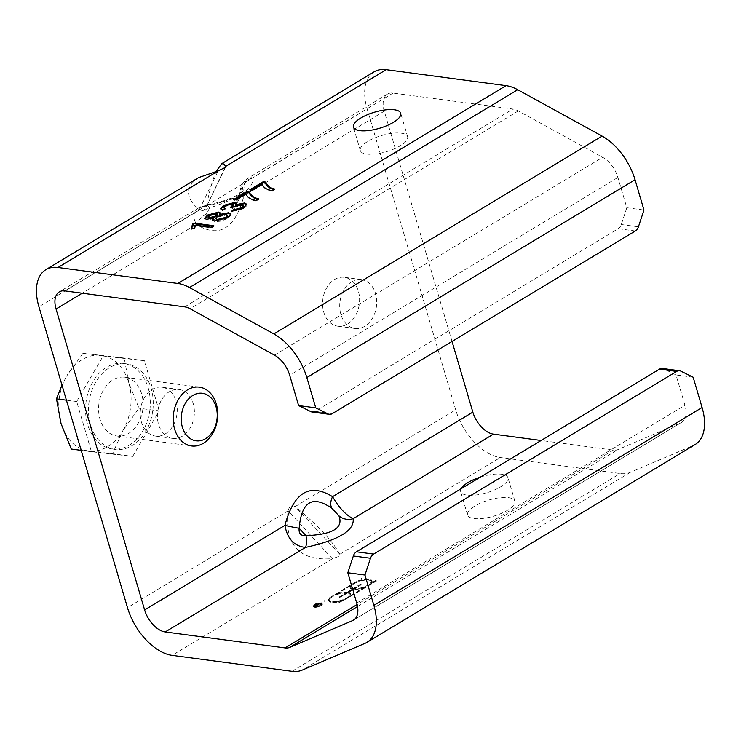 <?xml version="1.0" encoding="UTF-8"?>
<svg xmlns="http://www.w3.org/2000/svg" width="741" height="741" viewBox="0 0 741 741"><rect width="100%" height="100%" fill="white"/><g stroke="black" fill="none" stroke-linecap="round" stroke-linejoin="round"><path stroke-width="0.56" stroke-dasharray="3.71 2.78" d="M452.038 341.453L384.264 111.178A22.249 12.727 58.9 0 1 387.478 94.079A22.249 12.727 58.9 0 1 393.054 93.079L512.92 109.047A22.249 12.727 58.9 0 1 518.302 110.928L602.683 157.314A22.249 12.727 58.9 0 1 617.901 177.451L626.821 207.749L643.966 210.027M182.425 436.162A24.648 18.377 -82.4 0 1 172.625 438.376A24.648 18.377 -82.4 0 1 157.666 411.514A24.648 18.377 -82.4 0 1 179.137 389.507A24.648 18.377 -82.4 0 1 194.318 409.782A24.648 18.377 -82.4 0 1 182.425 436.162M364.767 326.262A24.648 18.377 -82.4 0 1 354.967 328.467A24.648 18.377 -82.4 0 1 339.999 301.606A24.648 18.377 -82.4 0 1 361.478 279.607A24.648 18.377 -82.4 0 1 376.65 299.883A24.648 18.377 -82.4 0 1 364.767 326.262M288.036 510.882C289.416 506.103 291.787 504.667 295.14 506.594L339.739 554.203L339.628 555.305L338.081 556.695L332.376 558.649L288.036 510.882L127.489 607.648M287.971 511.188C284.739 545.357 299.531 561.178 332.376 558.649M339.739 554.203C332.709 541.18 317.917 525.36 295.344 506.742M374.075 71.849A48.211 27.584 -121.1 0 0 367.128 108.899L455.696 409.829A48.211 27.584 -121.1 0 0 500.323 457.54L620.189 473.508A48.211 27.584 -121.1 0 0 630.304 472.341L693.159 445.563A48.211 27.584 -121.1 0 0 695.132 444.554M473.907 518.524A24.648 8.42 -16.4 0 0 501.073 513.494A24.648 8.42 -16.4 0 0 514.865 501.129A24.648 8.42 -16.4 0 0 488.847 500.018A24.648 8.42 -16.4 0 0 467.58 515.051A24.648 8.42 -16.4 0 0 473.907 518.524M376.539 580.99L371.084 583.927A11.495 3.927 -16.4 0 0 372.158 581.444A11.495 3.927 -16.4 0 0 356.875 582.037L329.847 598.32A11.495 3.927 -16.4 0 0 328.763 600.803A11.495 3.927 -16.4 0 0 344.056 600.219L376.539 580.99L375.863 580.259L376.058 580.925M314.647 607.305A4.631 1.584 -16.4 0 0 319.76 606.36A4.631 1.584 -16.4 0 0 322.354 604.035A4.631 1.584 -16.4 0 0 317.463 603.822A4.631 1.584 -16.4 0 0 313.462 606.647A4.631 1.584 -16.4 0 0 314.647 607.305M693.168 377.215L676.024 374.927L684.943 405.225A22.249 12.727 58.9 0 1 681.729 422.324A22.249 12.727 58.9 0 1 680.822 422.787L617.975 449.565A22.249 12.727 58.9 0 1 613.298 450.102L541.134 440.487M480.427 477.074A24.648 8.42 163.6 0 1 507.983 477.723A24.648 8.42 163.6 0 1 494.182 490.088A24.648 8.42 163.6 0 1 467.025 495.118A24.648 8.42 163.6 0 1 460.689 491.644A24.648 8.42 163.6 0 1 461.18 488.68M384.264 111.178L243.984 195.735C243.261 186.537 244.725 180.6 248.383 177.914C241.409 183.138 240.797 187.436 239.223 194.235L235.045 207.285L243.002 190.928C239.556 196.069 228.413 201.747 209.573 207.934L206.637 213.973A14.829 9.031 -51.7 0 0 196.346 224.449C219.169 238.472 235.045 228.904 243.984 195.735A14.829 0.769 10.9 0 1 239.213 194.235A14.829 0.769 10.9 0 1 239.547 194.142L235.054 207.304C226.69 222.578 217.215 224.801 206.637 213.973C203.738 211.166 204.711 209.157 209.573 207.934A14.829 4.131 79.6 0 0 206.406 205.127A14.829 4.131 79.6 0 0 205.137 206.341L198.356 208.073C193.355 211.556 192.688 217.02 196.346 224.449L82.251 293.214M387.478 94.079L248.392 177.914L252.774 177.627A14.829 13.931 157.1 0 0 242.474 188.103C241.64 186.899 240.658 188.918 239.547 194.142L242.474 188.103L243.104 190.678C240.436 193.132 233.656 199.718 206.406 205.127L198.356 208.073L59.271 291.908M224.597 168.374L205.803 207.952L202.997 210.703L200.987 210.713L199.273 209.805L218.215 170.782M206.637 205.359C209.573 190.418 212.797 179.016 216.326 171.152M198.616 177.608C184.963 186.843 185.176 197.578 199.273 209.805M366.638 154.063A24.648 8.42 -16.4 0 0 393.804 149.034A24.648 8.42 -16.4 0 0 407.606 136.659A24.648 8.42 -16.4 0 0 381.578 135.547A24.648 8.42 -16.4 0 0 360.311 150.58A24.648 8.42 -16.4 0 0 366.638 154.063M318.741 604.137L316.796 603.693L315.629 604.397A1.667 0.565 -16.4 0 0 315.129 605.008A1.667 0.565 -16.4 0 0 317.583 604.823L318.139 605.805L317.898 604.647L318.741 604.137L318.936 604.804L320.779 605.054L317 604.36L315.823 605.064A1.667 0.565 -16.4 0 0 315.323 605.684A1.667 0.565 -16.4 0 0 317.787 605.49L318.686 606.36L318.093 605.314L318.936 604.804M318.5 604.11L315.481 604.906L316.787 603.878L318.5 604.11L318.695 604.776L315.675 605.582L316.981 604.545L318.695 604.776M316.787 603.878L316.981 604.545M317.583 604.823L317.787 605.49M318.139 605.805L318.334 606.471M318.491 605.693L318.686 606.36M317.898 604.647L318.093 605.314M320.584 604.387L320.779 605.054M320.834 604.23L321.038 604.897M316.796 603.693L317 604.36M314.453 606.638A4.631 1.584 -16.4 0 0 319.556 605.693A4.631 1.584 -16.4 0 0 322.15 603.369A4.631 1.584 -16.4 0 0 317.259 603.155A4.631 1.584 -16.4 0 0 313.267 605.981A4.631 1.584 -16.4 0 0 314.453 606.638M314.712 606.481A4.27 1.454 163.6 0 1 313.619 605.879A4.27 1.454 163.6 0 1 317.296 603.276A4.27 1.454 163.6 0 1 321.798 603.47A4.27 1.454 163.6 0 1 319.417 605.61A4.27 1.454 163.6 0 1 314.712 606.481M314.906 607.148A4.27 1.454 163.6 0 1 313.814 606.546A4.27 1.454 163.6 0 1 317.491 603.943A4.27 1.454 163.6 0 1 322.002 604.137A4.27 1.454 163.6 0 1 319.612 606.277A4.27 1.454 163.6 0 1 314.906 607.148M375.863 580.259L370.889 583.26A11.495 3.927 -16.4 0 0 371.963 580.777A11.495 3.927 -16.4 0 0 356.671 581.361L329.643 597.654A11.495 3.927 -16.4 0 0 328.569 600.136A11.495 3.927 -16.4 0 0 343.861 599.552L338.878 602.544L339.563 603.276M339.369 602.609L376.345 580.323M338.878 602.544L339.082 603.22M343.861 599.552L344.056 600.219M329.643 597.654L329.847 598.32M324.669 600.655L324.873 601.322M352.827 589.521L347.612 592.661A11.495 3.927 -16.4 0 0 335.525 594.903L351.197 585.455A11.495 3.927 -16.4 0 0 350.113 587.937A11.495 3.927 -16.4 0 0 352.827 589.521L352.633 588.854L347.418 591.994L347.612 592.661M347.418 591.994A11.495 3.927 -16.4 0 0 335.321 594.236L335.525 594.903M348.103 592.726L353.309 589.586A11.495 3.927 -16.4 0 0 365.406 587.354L349.733 596.792A11.495 3.927 -16.4 0 0 350.817 594.319A11.495 3.927 -16.4 0 0 348.103 592.726L347.9 592.059L353.114 588.919L353.309 589.586M353.114 588.919A11.495 3.927 -16.4 0 0 365.202 586.677L365.406 587.354M361.376 584.723L353.346 589.215A10.754 3.677 163.6 0 1 350.817 587.733A10.754 3.677 163.6 0 1 360.098 581.166A10.754 3.677 163.6 0 1 371.454 581.657A10.754 3.677 163.6 0 1 365.6 586.983A10.754 3.677 163.6 0 1 353.827 589.28L361.376 584.723L360.7 583.991L360.895 584.658M360.7 583.991L353.142 588.539L353.346 589.215M339.545 597.524L347.585 593.041A10.754 3.677 163.6 0 1 350.104 594.523A10.754 3.677 163.6 0 1 340.823 601.081A10.754 3.677 163.6 0 1 329.467 600.599A10.754 3.677 163.6 0 1 335.33 595.264A10.754 3.677 163.6 0 1 347.094 592.976L339.545 597.524L339.35 596.857L340.026 597.589M339.832 596.922L347.39 592.374L347.585 593.041M324.188 600.59L324.382 601.257M361.163 578.304L361.358 578.971M361.654 578.369L361.849 579.036M356.671 581.361L356.875 582.037M370.889 583.26L371.084 583.927M335.321 594.236L350.993 584.788A11.495 3.927 -16.4 0 0 349.919 587.27A11.495 3.927 -16.4 0 0 352.633 588.854M350.993 584.788L351.197 585.455M365.202 586.677L349.539 596.125A11.495 3.927 -16.4 0 0 350.613 593.643A11.495 3.927 -16.4 0 0 347.9 592.059M349.539 596.125L349.733 596.792M353.142 588.539A10.754 3.677 163.6 0 1 350.623 587.057A10.754 3.677 163.6 0 1 359.904 580.499A10.754 3.677 163.6 0 1 371.26 580.981A10.754 3.677 163.6 0 1 365.396 586.316A10.754 3.677 163.6 0 1 353.633 588.604L353.827 589.28M353.633 588.604L361.182 584.056M347.39 592.374A10.754 3.677 163.6 0 1 349.909 593.856A10.754 3.677 163.6 0 1 340.628 600.414A10.754 3.677 163.6 0 1 329.273 599.932A10.754 3.677 163.6 0 1 335.136 594.597A10.754 3.677 163.6 0 1 346.899 592.309L347.094 592.976M346.899 592.309L339.35 596.857M212.963 226.246L214.038 226.385L211.481 227.922L196.161 225.885L193.938 229.349L191.613 229.043L192.076 228.46M193.077 225.347L192.873 224.662M192.716 224.764L192.521 224.088M214.038 226.385L213.843 225.718M211.481 227.922L211.287 227.255M196.161 225.885L195.957 225.218M193.938 229.349L193.744 228.682M191.613 229.043L191.419 228.376M246.809 204.59L246.994 205.452L243.752 208.721L232.507 211.333M236.305 203.692L235.934 205.377M224.588 208.749L225.449 209.082L222.457 210.564L220.799 209.045M233.406 205.303L232.155 204.692L225.681 206.341L224.088 208.221M243.622 206.174L241.974 205.313L234.082 207.267L232.563 208.388L230.729 207.943L231.479 207.499M225.449 209.082L225.255 208.416M222.457 210.564L222.263 209.898M231.6 211.972L231.405 211.305M232.563 208.388L232.359 207.712M230.729 207.943L230.525 207.276M257.711 199.273L258.683 199.477L258.489 198.801M258.683 199.477L256.053 201.061L255.849 200.394M249.032 192.345L249.3 193.318M249.152 192.364L248.957 191.687M256.053 201.061C250.43 200.024 247.188 197.801 246.318 194.401L236.12 200.542L233.804 200.237L233.61 199.57M233.804 200.237L234.675 199.709M236.12 200.542L235.925 199.875M213.917 218.632L206.785 219.994L204.822 218.614M230.831 214.325L231.016 215.131L227.756 218.354L221.068 221.124L214.89 221.698L212.686 220.272M220.309 213.288L219.716 215.14M227.691 215.844L226.079 215.029L217.78 217.076L215.937 219.28M217.409 214.964L216.215 214.344L209.731 215.955L208.202 217.78M273.892 189.52L274.874 189.715L274.67 189.048M274.874 189.715L272.234 191.308L272.04 190.641M265.213 182.592L265.491 183.564M265.343 182.601L265.139 181.934M272.234 191.308C266.621 190.261 263.37 188.047 262.499 184.648L252.301 190.789L249.986 190.483L249.791 189.816M249.986 190.483L250.856 189.955M252.301 190.789L252.107 190.122M312.174 412.024A7.419 5.53 97.6 0 0 315.129 411.366L618.179 228.7A7.419 5.53 97.6 0 0 621.282 224.523L626.821 207.749M676.024 374.927L663.769 368.879A7.419 5.53 97.6 0 0 662.463 368.472M347.622 323.984A24.648 18.377 97.6 0 0 359.505 297.604A24.648 18.377 97.6 0 0 344.333 277.319A24.648 18.377 97.6 0 0 334.534 279.524A24.648 18.377 97.6 0 0 322.65 305.903A24.648 18.377 97.6 0 0 337.822 326.188A24.648 18.377 97.6 0 0 347.622 323.984M165.28 433.883A24.648 18.377 97.6 0 0 177.173 407.504A24.648 18.377 97.6 0 0 161.992 387.219A24.648 18.377 97.6 0 0 152.201 389.433A24.648 18.377 97.6 0 0 140.308 415.812A24.648 18.377 97.6 0 0 155.49 436.088A24.648 18.377 97.6 0 0 165.28 433.883M98.877 404.114A29.668 22.119 97.6 0 0 116.948 436.014A29.668 22.119 97.6 0 0 142.846 409.106A29.668 22.119 97.6 0 0 124.775 377.206A29.668 22.119 97.6 0 0 98.877 404.114M128.767 382.736L124.219 358.023L100.757 355.3A48.211 35.948 -82.4 0 1 128.767 382.736A48.211 35.948 -82.4 0 1 122.913 430.586L138.993 408.217L128.767 382.736M82.973 353.337L66.894 375.715A48.211 35.948 -82.4 0 1 100.757 355.3L82.973 353.337L103.147 356.023L76.675 401.529L91.449 451.723L132.695 456.41L112.521 453.724L122.913 430.586A48.211 35.948 -82.4 0 1 89.05 451L112.521 453.724M71.266 449.037L89.05 451A48.211 35.948 -82.4 0 1 61.04 423.565A48.211 35.948 -82.4 0 1 66.894 375.715L61.985 385.088M91.449 451.723L81.195 450.361M132.695 456.41L159.176 410.903L138.993 408.217M159.176 410.903L144.402 360.71L124.219 358.023M144.402 360.71L103.147 356.023M149.877 409.847A43.126 32.159 97.6 0 0 123.617 363.47A43.126 32.159 97.6 0 0 85.965 402.585A43.126 32.159 97.6 0 0 112.224 448.972A43.126 32.159 97.6 0 0 149.877 409.847M76.675 401.529L66.421 400.168M152.822 410.236A43.126 32.159 97.6 0 0 126.554 363.859A43.126 32.159 97.6 0 0 88.901 402.974A43.126 32.159 97.6 0 0 115.17 449.361A43.126 32.159 97.6 0 0 152.822 410.236M332.663 558.594L172.116 655.359M339.776 554.305L500.323 457.54M291.982 671.327L620.189 473.508M295.14 506.594L455.696 409.829M613.298 450.102L357.125 604.508M393.054 93.079L252.774 177.627C254.182 189.501 238.296 199.079 205.137 206.341L64.847 290.898M199.468 209.953L38.912 306.718M206.572 205.665L367.128 108.899M184.713 306.867L512.92 109.047M317.583 604.656L317.787 605.323M315.87 604.424L316.064 605.101M315.629 604.397L315.823 605.064M243.752 208.721L243.557 208.045M241.974 205.313L241.779 204.646M234.082 207.267L233.887 206.6M232.155 204.692L231.961 204.025M225.681 206.341L225.477 205.674M216.215 214.344L216.02 213.677M209.731 215.955L209.536 215.288M226.079 215.029L225.885 214.353M217.78 217.076L217.576 216.409M214.89 221.698L214.695 221.022M227.756 218.354L227.561 217.687M206.785 219.994L206.591 219.327M621.282 224.523L638.427 226.802M635.324 230.988L618.179 228.7M315.129 411.366L332.264 413.645M617.901 177.451L289.694 375.27M680.914 371.158L663.769 368.879M356.736 603.044L684.943 405.225M630.304 472.341L302.096 670.16M364.952 643.383L693.159 445.563M357.542 606.536L617.975 449.565M680.822 422.787L354.365 619.559M518.302 110.928L190.094 308.747M274.476 355.134L602.683 157.314M225.523 167.327L205.803 207.952M315.481 604.906L315.675 605.582M315.129 605.008L315.323 605.684M313.619 605.879L313.814 606.546M321.798 603.47L322.002 604.137M313.267 605.981L313.462 606.647M322.15 603.369L322.354 604.035M328.569 600.136L328.763 600.803M371.963 580.777L372.158 581.444M349.919 587.27L350.113 587.937M350.613 593.643L350.817 594.319M350.623 587.057L350.817 587.733M371.26 580.981L371.454 581.657M329.273 599.932L329.467 600.599M349.909 593.856L350.104 594.523M220.846 209.388L220.642 208.721M236.49 203.997L236.296 203.33M246.966 204.905L246.762 204.238M212.713 220.623L212.519 219.957M204.859 218.975L204.655 218.308M220.494 213.593L220.299 212.926M230.988 214.64L230.784 213.973M407.606 136.659L400.714 113.262M360.311 150.58L353.42 127.174M514.865 501.129L507.983 477.723M467.58 515.051L460.689 491.644M361.478 279.607L344.333 277.319M354.967 328.467L337.822 326.188M179.137 389.507L161.992 387.219M172.625 438.376L155.49 436.088M353.522 620.143L681.729 422.324M116.948 436.014L191.558 445.952M124.775 377.206L199.394 387.145M112.224 448.972L115.17 449.361M123.617 363.47L126.554 363.859"/><path stroke-width="1.11" d="M144.625 609.936A22.249 12.727 -121.1 0 0 165.224 631.953L285.09 647.921A22.249 12.727 -121.1 0 0 289.759 647.384L352.614 620.606A22.249 12.727 -121.1 0 0 353.522 620.143A22.249 12.727 -121.1 0 0 356.736 603.044L347.816 572.756L364.961 575.035L373.872 605.332A48.211 27.584 58.9 0 1 366.925 642.373A48.211 27.584 58.9 0 1 364.952 643.383L302.096 670.16A48.211 27.584 58.9 0 1 291.982 671.327L172.116 655.359A48.211 27.584 58.9 0 1 127.489 607.648L38.912 306.718A48.211 27.584 58.9 0 1 45.868 269.668A48.211 27.584 58.9 0 1 57.965 267.492L177.821 283.46A48.211 27.584 58.9 0 1 189.483 287.536L273.864 333.922A48.211 27.584 58.9 0 1 306.839 377.558L315.759 407.856L298.614 405.568L289.694 375.27A22.249 12.727 -121.1 0 0 274.476 355.134L190.094 308.747A22.249 12.727 -121.1 0 0 184.713 306.867L64.847 290.898A22.249 12.727 -121.1 0 0 59.271 291.908A22.249 12.727 -121.1 0 0 56.057 309.006L144.625 609.936L284.915 525.378C287.369 538.874 294.233 546.21 305.514 547.404A14.829 4.131 79.6 0 0 306.014 535.623C332.672 534.604 343.639 528 338.915 515.792L332.051 508.446A14.829 9.031 128.3 0 1 332.552 496.665C309.729 482.641 293.844 492.209 284.915 525.378A14.829 0.769 -169.1 0 0 299.151 528.277C301.568 501.361 312.535 494.756 332.051 508.446L338.915 515.792A14.829 13.931 157.1 0 0 353.151 518.691C345.899 515.078 339.035 507.733 332.552 496.665L472.841 412.116L452.038 341.453M541.134 440.487L493.441 434.133A22.249 12.727 58.9 0 1 472.841 412.116M461.18 488.68A24.648 8.42 163.6 0 1 480.427 477.074M45.868 269.668L198.616 177.608L218.512 170.726L225.523 167.327L225.579 166.336L224.597 168.374M216.326 171.152L221.679 163.733L223.967 163.974L225.579 166.336M298.614 405.568L310.868 411.625A7.419 5.53 97.6 0 0 312.174 412.024L329.319 414.312A7.419 5.53 -82.4 0 0 332.264 413.645L635.324 230.988A7.419 5.53 -82.4 0 0 638.427 226.802L643.966 210.027L635.046 179.739A48.211 27.584 -121.1 0 0 602.081 136.094L517.7 89.707A48.211 27.584 -121.1 0 0 506.038 85.641L386.172 69.673A48.211 27.584 -121.1 0 0 374.075 71.849L221.327 163.918M394.379 109.779A24.648 8.42 163.6 0 1 400.714 113.262A24.648 8.42 163.6 0 1 386.913 125.627A24.648 8.42 163.6 0 1 359.755 130.657A24.648 8.42 163.6 0 1 353.42 127.174A24.648 8.42 163.6 0 1 367.221 114.809A24.648 8.42 163.6 0 1 394.379 109.779M274.67 189.048L272.04 190.641C266.427 189.594 263.175 187.371 262.305 183.981L252.107 190.122L249.791 189.816L263.277 181.684L265.139 181.934L265.287 182.897L270.27 187.742L274.67 189.048M227.561 217.687L214.695 221.022L212.519 219.957L213.723 217.965L206.591 219.327L204.655 218.308L207.517 215.057L218.669 212.083L220.299 212.926L219.521 214.464L228.487 212.76L230.784 213.973L227.561 217.687M258.489 198.801L255.849 200.394C250.236 199.348 246.994 197.134 246.114 193.734L235.925 199.875L233.61 199.57L247.086 191.437L248.957 191.687L249.106 192.651L254.08 197.495L258.489 198.801M225.255 208.416L222.263 209.898L220.642 208.721L223.458 205.442L234.638 202.441L236.296 203.33L235.74 204.701L244.447 202.997L246.762 204.238L243.557 208.045L231.405 211.305L233.647 209.722L241.585 207.776L243.428 205.498L241.779 204.646L233.887 206.6L232.359 207.712L230.525 207.276L233.211 204.627L231.961 204.025L225.477 205.674L223.893 207.554L225.255 208.416M192.521 224.088L194.17 223.097L213.843 225.718L211.287 227.255L195.957 225.218L193.744 228.682L191.419 228.376L192.521 224.088L192.882 224.68L194.374 223.763L212.963 226.246M191.613 229.043L192.716 224.764M194.374 223.763L194.17 223.097M232.507 211.333L233.841 210.388L241.779 208.443L243.65 206.452L243.428 205.498M235.74 204.701L235.934 205.377L244.65 203.673L246.809 204.59M220.799 209.045L223.662 206.109L234.832 203.108L236.305 203.692M223.893 207.554L224.588 208.749M231.479 207.499L233.304 205.813L233.211 204.627M233.841 210.388L233.647 209.722M249.106 192.651L250.514 195.439L254.274 198.162L257.711 199.273M234.675 199.709L247.29 192.114L247.086 191.437M247.29 192.114L249.032 192.345M204.822 218.614L207.712 215.724L218.873 212.76L220.309 213.288M212.686 220.272L213.723 217.965M219.521 214.464L219.716 215.14L228.691 213.436L230.831 214.325M215.742 218.614L217.539 220.105L225.801 218.086L227.709 216.113L227.487 215.177L225.885 214.353L217.576 216.409L215.742 218.614L217.345 219.438L225.607 217.419L227.487 215.177M208.008 217.113L209.333 218.391L215.881 216.761L217.428 215.196L216.02 213.677L209.536 215.288L208.008 217.113L209.138 217.724L215.687 216.094L217.206 214.297M265.287 182.897L266.704 185.685L270.465 188.409L273.892 189.52M250.856 189.955L263.472 182.351L263.277 181.684M263.472 182.351L265.213 182.592M364.961 575.035L370.491 558.26A7.419 5.53 -82.4 0 1 373.603 554.083L356.458 551.795A7.419 5.53 97.6 0 0 353.346 555.972L347.816 572.756M356.458 551.795L659.509 369.138L676.653 371.417L373.603 554.083M366.925 642.373L695.132 444.554A48.211 27.584 -121.1 0 0 702.088 407.504L693.168 377.215L680.914 371.158A7.419 5.53 -82.4 0 0 679.599 370.759A7.419 5.53 -82.4 0 0 676.653 371.417M329.319 414.312A7.419 5.53 -82.4 0 1 328.004 413.904L315.759 407.856M679.599 370.759L662.463 368.472A7.419 5.53 97.6 0 0 659.509 369.138M217.002 419.073A23.981 17.886 -82.4 0 1 187.825 436.653A23.981 17.886 -82.4 0 1 192.873 395.425A23.981 17.886 -82.4 0 1 217.002 419.073M217.456 419.045A29.668 22.119 97.6 0 0 199.394 387.145A29.668 22.119 97.6 0 0 173.496 414.052A29.668 22.119 97.6 0 0 191.558 445.952A29.668 22.119 97.6 0 0 217.456 419.045M61.985 385.088L56.492 398.843L61.04 423.565L71.266 449.037L81.195 450.361M66.421 400.168L56.492 398.843M306.014 535.623C300.911 536.03 298.623 533.585 299.151 528.277L306.014 535.623M165.224 631.953L305.514 547.404C338.674 540.133 354.559 530.565 353.151 518.691L493.441 434.133M56.057 309.006L82.251 293.214M357.125 604.508L285.09 647.921M57.965 267.492L218.512 170.726M225.616 166.438L386.172 69.673M506.038 85.641L177.821 283.46M223.662 206.109L223.458 205.442M234.832 203.108L234.638 202.441M244.65 203.673L244.447 202.997M241.779 208.443L241.585 207.776M254.274 198.162L254.08 197.495M209.333 218.391L209.138 217.724M217.539 220.105L217.345 219.438M207.712 215.724L207.517 215.057M215.881 216.761L215.687 216.094M225.801 218.086L225.607 217.419M218.873 212.76L218.669 212.083M228.691 213.436L228.487 212.76M270.465 188.409L270.27 187.742M353.346 555.972L370.491 558.26M702.088 407.504L373.872 605.332M306.839 377.558L635.046 179.739M328.004 413.904L310.868 411.625M189.483 287.536L517.7 89.707M602.081 136.094L273.864 333.922M289.759 647.384L357.542 606.536M354.365 619.559L352.614 620.606M193.077 225.347L192.882 224.68"/></g></svg>
